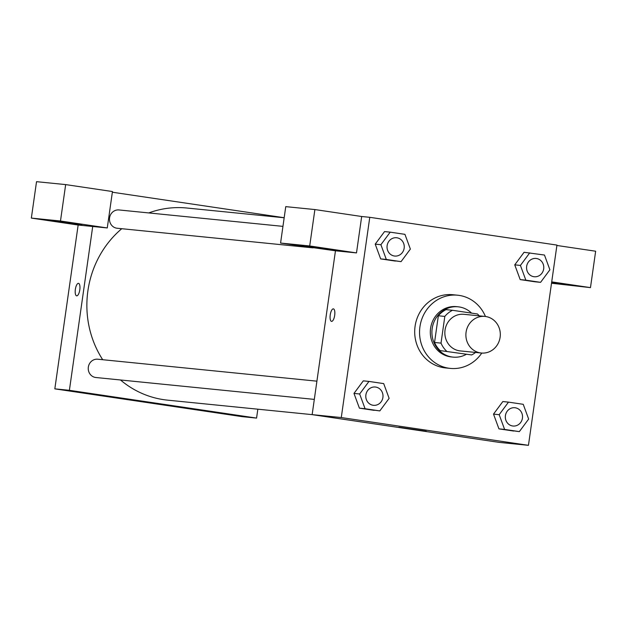 <?xml version="1.0" encoding="UTF-8"?>
<svg xmlns="http://www.w3.org/2000/svg" width="627" height="627" viewBox="0 0 627 627"><rect width="100%" height="100%" fill="white"/><g stroke="black" fill="none" stroke-linecap="round" stroke-linejoin="round"><path stroke-width="0.94" d="M466.08 332.192A18.387 17.203 -84.3 0 1 484.93 316.423A18.387 17.203 -84.3 0 1 500.213 336.433A18.387 17.203 -84.3 0 1 481.262 353.017A18.387 17.203 -84.3 0 1 466.08 332.192M481.262 353.017L460.226 350.908A18.387 17.203 -84.3 0 1 445.045 330.092A18.387 17.203 -84.3 0 1 463.886 314.315L484.93 316.423M471.622 354.945L440.185 350.595L471.622 354.945A24.696 23.097 -84.3 0 0 475.564 352.445M440.185 350.595A24.696 23.097 -84.3 0 1 434.542 342.475L438.344 315.773L444.817 316.423A24.696 23.097 -84.3 0 1 452.49 310.287L477.453 313.986A24.696 23.097 -84.3 0 1 479.232 315.851M444.817 316.423L441.016 343.126A24.696 23.097 -84.3 0 0 446.659 351.238M438.344 315.773A24.696 23.097 -84.3 0 1 446.016 309.636L452.49 310.287M434.542 342.475L441.016 343.126M471.575 313.116A25.284 23.654 95.7 0 0 459.144 306.932A25.284 23.654 95.7 0 0 458.102 306.807A25.284 23.654 95.7 0 0 432.05 329.606A25.284 23.654 95.7 0 0 453.062 357.124A25.284 23.654 95.7 0 0 466.19 354.404M453.062 357.124L451.448 356.959A25.284 23.654 -84.3 0 1 430.569 328.329A25.284 23.654 -84.3 0 1 456.487 306.642L458.102 306.807M481.779 353.064A36.781 34.399 -84.3 0 1 450.304 368.402A36.781 34.399 -84.3 0 1 419.933 326.753A36.781 34.399 -84.3 0 1 457.632 295.207A36.781 34.399 -84.3 0 1 485.447 316.486M450.304 368.402L445.444 367.916A36.781 34.399 -84.3 0 1 415.082 326.267A36.781 34.399 -84.3 0 1 452.772 294.721L457.632 295.207M390.206 232.155L384.539 231.582L375.212 244.13L380.652 258.888L401.053 261.647L410.364 249.084L404.94 234.341L390.206 232.155L380.895 244.71L386.318 259.46L401.053 261.647M368.958 381.42L363.299 380.855L353.973 393.403L359.412 408.161L379.813 410.912L389.124 398.357L383.7 383.606L368.958 381.42L359.647 393.983L365.079 408.726L379.813 410.912M529.737 252.853L520.426 265.417L525.849 280.159L540.584 282.346L549.895 269.79L544.471 255.04L524.07 252.289L514.759 264.845L520.191 279.595L534.925 281.782L520.191 279.595L514.743 264.853M556.948 245.086L369.773 217.31L341.276 417.551L528.451 445.327L556.948 245.086M493.504 414.102L502.83 401.554L493.52 414.118L498.943 428.86L519.344 431.619L528.655 419.055L523.231 404.313L508.489 402.126L499.178 414.682L504.61 429.432L519.344 431.619M335.461 250.8L356.497 252.908L309.707 245.964L280.575 243.049L335.461 250.8L312.144 414.635L499.319 442.403L528.451 445.327M551.682 282.064L576.378 285.849L551.611 282.597M551.517 283.247L590.469 287.621L551.713 281.876M590.469 287.621L595.65 251.215L556.894 245.47M426.258 431.211L398.843 427.23L426.258 431.211M120.494 379.978A96.542 90.296 -84.3 0 0 167.605 400.151L341.276 417.551M333.392 308.868A6.325 2.234 -81.6 0 0 333.352 308.86A6.325 2.234 98.4 0 1 333.392 308.868A6.325 2.234 98.4 0 1 334.669 315.452A6.325 2.234 98.4 0 1 331.534 321.377A6.325 2.234 98.4 0 1 330.241 314.848A6.325 2.234 98.4 0 1 333.352 308.86A6.325 2.234 -81.6 0 0 330.249 314.84A6.325 2.234 -81.6 0 0 331.534 321.377M356.497 252.908L361.677 216.503L369.773 217.31M330.672 249.193L342.405 251.137L337.044 250.581L305.992 245.956L330.672 249.193M361.677 216.503L314.887 209.559L285.755 206.636L280.575 243.049M309.707 245.964L314.887 209.559M102.71 359.718A96.542 90.296 -84.3 0 1 87.898 290.826A96.542 90.296 -84.3 0 1 121.763 228.706M148.756 212.929A96.542 90.296 -84.3 0 1 186.854 208.023L284.172 217.773M316.901 381.169L97.757 359.216A9.193 8.598 95.7 0 0 88.336 367.108A9.193 8.598 95.7 0 0 95.923 377.517L314.315 399.391M313.092 247.869L117.171 228.252A9.193 8.598 -84.3 0 1 109.576 217.835A9.193 8.598 -84.3 0 1 119.005 209.951L282.949 226.371M112.358 192.223L284.18 217.718M92.71 226.488L107.272 227.946L60.482 221.002L31.35 218.086L78.148 225.03L92.71 226.488L69.393 390.315L256.568 418.091L257.838 409.188M60.482 221.002L65.663 184.597L36.531 181.673L31.35 218.086M65.663 184.597L112.452 191.541L107.272 227.946M70.122 223.094L81.855 225.038L76.494 224.482L45.442 219.858L70.122 223.094M78.148 225.03L54.831 388.858L242.006 416.634L256.568 418.091M168.945 405.442L141.53 401.46L168.945 405.442M54.831 388.858L69.393 390.315M78.5 283.341A6.325 2.234 -81.6 0 0 78.469 283.333A6.325 2.234 98.4 0 1 78.5 283.341A6.325 2.234 98.4 0 1 79.786 289.917A6.325 2.234 98.4 0 1 76.643 295.842A6.325 2.234 98.4 0 1 75.358 289.313A6.325 2.234 98.4 0 1 78.461 283.333A6.325 2.234 -81.6 0 0 75.358 289.313A6.325 2.234 -81.6 0 0 76.651 295.842M373.473 405.316L373.48 405.316A9.193 8.598 -84.3 0 1 365.894 394.908A9.193 8.598 -84.3 0 1 375.307 387.016L375.307 387.016A9.193 8.598 -84.3 0 1 382.956 397.024A9.193 8.598 -84.3 0 1 373.48 405.316A9.193 8.598 -84.3 0 1 373.473 405.316A9.193 8.598 -84.3 0 1 365.878 394.9A9.193 8.598 -84.3 0 1 375.314 387.016L375.314 387.016M363.299 380.855L353.989 393.411L359.647 393.983M374.147 410.348L359.412 408.161L365.079 408.726M505.409 415.607A9.193 8.598 -84.3 0 1 514.838 407.722L514.838 407.722A9.193 8.598 -84.3 0 1 522.487 417.731A9.193 8.598 -84.3 0 1 513.011 426.023A9.193 8.598 -84.3 0 1 513.004 426.023A9.193 8.598 -84.3 0 1 505.409 415.607M502.83 401.554L508.489 402.126M493.52 414.118L499.178 414.682M513.678 431.047L498.943 428.86L504.61 429.432M513.004 426.023L513.011 426.023A9.193 8.598 -84.3 0 1 505.425 415.607A9.193 8.598 -84.3 0 1 514.845 407.722L514.845 407.722M394.712 256.043L394.728 256.051A9.193 8.598 -84.3 0 1 387.133 245.635A9.193 8.598 -84.3 0 1 396.546 237.751A9.193 8.598 -84.3 0 1 396.554 237.751L396.562 237.751A9.193 8.598 -84.3 0 1 404.203 247.759A9.193 8.598 -84.3 0 1 394.728 256.051A9.193 8.598 -84.3 0 1 394.712 256.043A9.193 8.598 -84.3 0 1 387.125 245.635A9.193 8.598 -84.3 0 1 396.562 237.751M384.539 231.582L375.228 244.146L380.895 244.71M395.394 261.075L380.652 258.888L386.318 259.46M526.656 266.342A9.193 8.598 -84.3 0 1 536.077 258.449A9.193 8.598 -84.3 0 1 536.085 258.457A9.193 8.598 -84.3 0 1 543.734 268.458A9.193 8.598 -84.3 0 1 534.259 276.75A9.193 8.598 -84.3 0 1 534.243 276.75A9.193 8.598 -84.3 0 1 526.656 266.342M514.759 264.845L520.426 265.417M520.191 279.595L525.849 280.159M534.925 281.782L540.584 282.346M534.243 276.75L534.259 276.75A9.193 8.598 -84.3 0 1 526.664 266.342A9.193 8.598 -84.3 0 1 536.093 258.457L536.093 258.457"/></g></svg>
